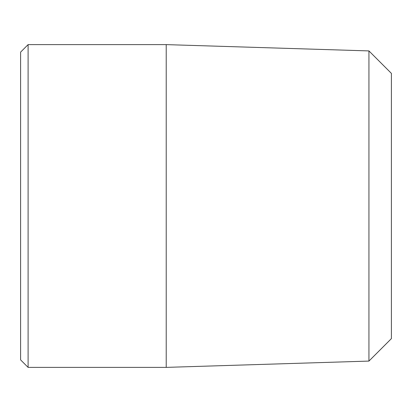 <?xml version="1.0" encoding="UTF-8"?>
<svg xmlns="http://www.w3.org/2000/svg" width="412" height="412" viewBox="0 0 412 412"><rect width="100%" height="100%" fill="white"/><g stroke="black" fill="none" stroke-linecap="round" stroke-linejoin="round"><path stroke-width="0.62" d="M20.6 359.877L20.6 52.123L28.104 44.62L28.104 367.38L20.6 359.877M368.936 50.918L391.4 73.388L391.4 338.613L368.936 361.082L368.936 50.918L166.216 44.62L28.104 44.62M368.936 361.082L166.216 367.38L166.216 44.62M166.216 367.38L28.104 367.38"/></g></svg>
